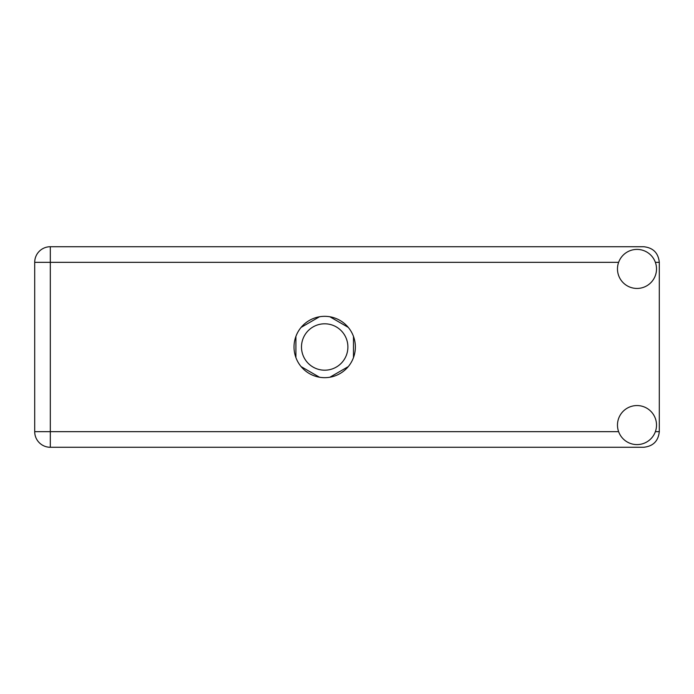 <?xml version="1.0" encoding="UTF-8"?>
<svg xmlns="http://www.w3.org/2000/svg" width="694" height="694" viewBox="0 0 694 694"><rect width="100%" height="100%" fill="white"/><g stroke="black" fill="none" stroke-linecap="round" stroke-linejoin="round"><path stroke-width="1.04" d="M301.491 347A23.197 23.197 0 0 0 324.697 370.197A23.197 23.197 0 0 0 347.894 347A23.197 23.197 0 0 0 324.697 323.803A23.197 23.197 0 0 0 301.491 347M319.5 316.768L301.109 327.386M348.275 327.386L329.884 316.768M353.472 357.618L353.472 336.382M329.884 377.232L348.275 366.614M301.109 366.614L319.5 377.232M295.913 336.382L295.913 357.618M636.997 444.594A19.519 19.519 0 0 0 656.515 425.075A19.519 19.519 0 0 0 636.997 405.556A19.519 19.519 0 0 0 617.478 425.075A19.519 19.519 0 0 0 636.997 444.594M636.997 288.444A19.519 19.519 0 0 0 656.515 268.925A19.519 19.519 0 0 0 636.997 249.406A19.519 19.519 0 0 0 617.478 268.925A19.519 19.519 0 0 0 636.997 288.444M324.697 316.325A30.675 30.675 0 0 0 294.022 347A30.675 30.675 0 0 0 324.697 377.675A30.675 30.675 0 0 0 355.363 347A30.675 30.675 0 0 0 324.697 316.325M618.614 262.341L50.315 262.341L50.315 431.659L34.7 431.659A15.615 15.615 0 0 0 50.315 447.274A15.615 15.615 0 0 1 34.7 431.659L34.7 262.341A15.615 15.615 0 0 1 50.315 246.726L643.685 246.726C653.106 247.723 658.311 252.928 659.3 262.341L659.3 431.659C658.311 441.072 653.106 446.277 643.685 447.274L50.315 447.274L50.315 431.659L618.614 431.659M655.37 431.659L659.3 431.659M659.3 262.341L655.37 262.341M34.7 262.341L50.315 262.341L50.315 246.726A15.615 15.615 0 0 0 34.7 262.341"/></g></svg>

